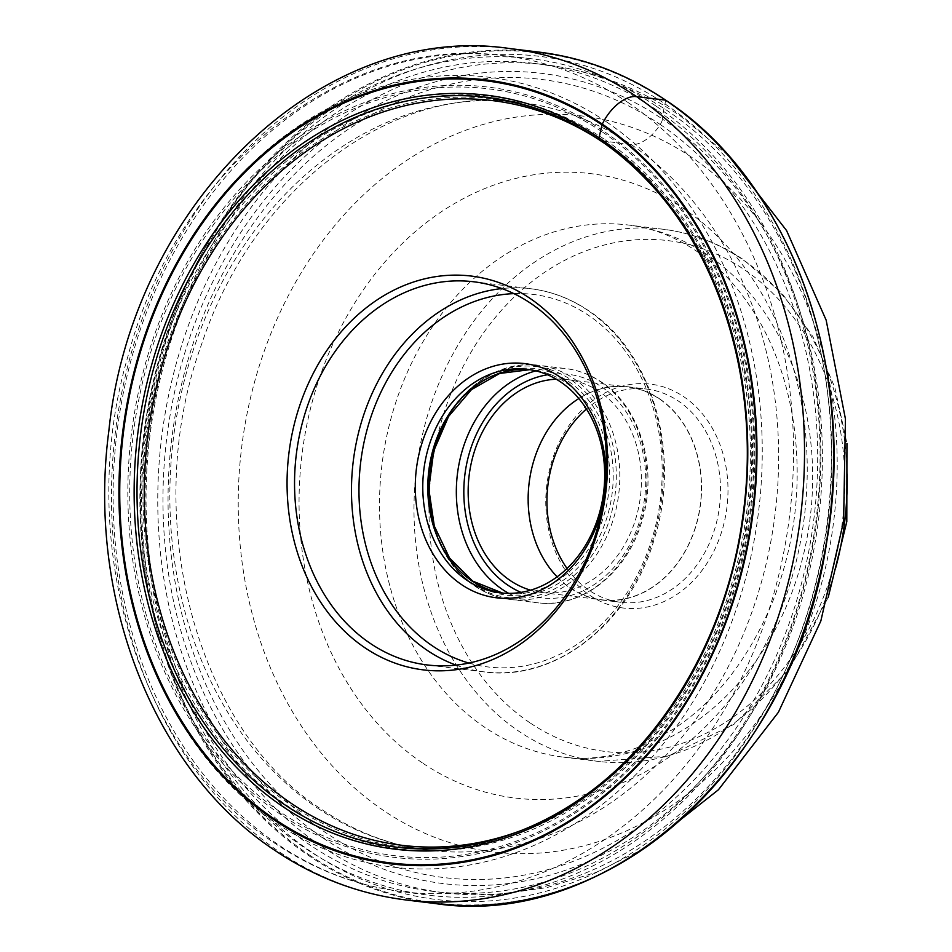 <?xml version="1.0" encoding="UTF-8"?>
<svg xmlns="http://www.w3.org/2000/svg" width="952" height="952" viewBox="0 0 952 952"><rect width="100%" height="100%" fill="white"/><g stroke="black" fill="none" stroke-linecap="round" stroke-linejoin="round"><path stroke-width="0.71" stroke-dasharray="4.76 3.57" d="M665.579 100.139L665.032 103.935A74.089 40.65 124.1 0 0 662.556 119.143A408.051 328.44 96.9 0 1 775.309 669.589A408.051 328.44 96.9 0 1 322.811 837.867A408.051 328.44 -83.1 0 1 210.059 287.421A408.051 328.44 -83.1 0 1 662.556 119.143A11.257 6.176 -55.9 0 1 660.224 124.498A32.356 17.755 -55.9 0 1 631.069 144.502L604.175 141.158A46.803 25.68 -55.9 0 1 599.343 139.789M646.218 179.488A377.623 303.95 96.9 0 1 569.939 805.63M589.942 595.381A112.764 90.761 -83.1 0 0 714.988 548.876A112.764 90.761 -83.1 0 0 683.833 396.77A112.764 90.761 -83.1 0 0 558.788 443.263A112.764 90.761 -83.1 0 0 589.942 595.381M656.69 110.016A417.083 335.711 -83.1 0 0 533.501 63.308A417.083 335.711 -83.1 0 0 165.957 357.083A417.083 335.711 -83.1 0 0 309.436 844.638A417.083 335.711 -83.1 0 0 432.625 891.358A417.083 335.711 -83.1 0 0 800.168 597.582A417.083 335.711 -83.1 0 0 656.69 110.016M655.773 105.91A421.379 339.162 -83.1 0 0 528.074 58.346A421.379 339.162 -83.1 0 0 159.448 357.464A421.379 339.162 -83.1 0 0 304.949 848.089A421.379 339.162 96.9 0 0 426.151 894.868A421.379 339.162 96.9 0 0 800.156 600.426A421.379 339.162 96.9 0 0 655.773 105.91M605.662 482.402A117.941 94.926 96.9 0 1 603.294 501.847M556.277 379.193A107.219 86.299 96.9 0 1 567.749 379.646A107.219 86.299 96.9 0 1 599.415 391.653A107.219 86.299 96.9 0 1 636.293 516.984A107.219 86.299 96.9 0 1 541.819 592.501A107.219 86.299 96.9 0 1 530.573 590.169M557.122 576.817A107.219 86.299 -83.1 0 0 570.153 587.8A107.219 86.299 -83.1 0 0 601.819 599.808A107.219 86.299 -83.1 0 0 696.293 524.29A107.219 86.299 -83.1 0 0 659.415 398.959A107.219 86.299 -83.1 0 0 627.749 386.952A107.219 86.299 -83.1 0 0 578.84 398.543M659.498 398.793A107.397 86.454 96.9 0 1 696.436 524.35A107.397 86.454 96.9 0 1 601.795 599.998A107.397 86.454 96.9 0 1 570.069 587.967A107.397 86.454 96.9 0 1 533.132 462.41A107.397 86.454 96.9 0 1 627.773 386.762A107.397 86.454 96.9 0 1 659.498 398.793M567.047 568.475A107.397 86.454 -83.1 0 0 589.026 590.276A107.397 86.454 -83.1 0 0 620.74 602.307A107.397 86.454 -83.1 0 0 715.392 526.658A107.397 86.454 -83.1 0 0 678.443 401.101A107.397 86.454 -83.1 0 0 646.717 389.07A107.397 86.454 -83.1 0 0 586.468 409.015M435.183 903.531A428.864 345.183 96.9 0 1 308.519 855.503A428.864 345.183 96.9 0 1 160.995 354.18A428.864 345.183 96.9 0 1 538.927 52.098M309.34 854.979A428.186 344.648 -83.1 0 0 784.162 678.395A428.186 344.648 -83.1 0 0 665.841 100.793A428.186 344.648 -83.1 0 0 191.019 277.377A428.186 344.648 -83.1 0 0 309.34 854.979M665.032 103.935A424.711 341.851 96.9 0 1 782.389 676.836A424.711 341.851 96.9 0 1 311.435 851.981A424.711 341.851 96.9 0 1 194.077 279.079A424.711 341.851 96.9 0 1 665.032 103.935M660.224 124.498A402.006 323.573 96.9 0 1 771.298 666.769A402.006 323.573 96.9 0 1 325.524 832.56A402.006 323.573 -83.1 0 1 214.438 290.277A402.006 323.573 -83.1 0 1 660.224 124.498M317.421 808.01A376.718 303.212 -83.1 0 0 429.257 850.279A376.718 303.212 -83.1 0 0 760.755 584.516A376.718 303.212 -83.1 0 0 631.069 144.502A376.718 303.212 -83.1 0 0 520.387 102.376A376.718 303.212 -83.1 0 0 187.937 367.305A376.718 303.212 -83.1 0 0 317.421 808.01M604.175 141.158A376.778 303.272 96.9 0 1 733.885 581.255A376.778 303.272 96.9 0 1 402.339 847.054A376.778 303.272 96.9 0 1 290.479 804.797A376.778 303.272 96.9 0 1 160.971 364.009A376.778 303.272 96.9 0 1 493.469 99.032A376.778 303.272 96.9 0 1 604.175 141.158M509.867 48.564A428.864 345.183 -83.1 0 0 131.947 350.633A428.864 345.183 -83.1 0 0 279.471 851.957A428.864 345.183 -83.1 0 0 406.135 899.985M529.776 722.687A257.314 207.108 96.9 0 1 458.674 375.576A257.314 207.108 96.9 0 1 744.012 269.464A257.314 207.108 96.9 0 1 815.114 616.563A257.314 207.108 96.9 0 1 529.776 722.687M835.654 567.928A268.036 215.747 96.9 0 1 598.153 761.374A268.036 215.747 96.9 0 1 518.995 731.35A268.036 215.747 96.9 0 1 426.793 418.023A268.036 215.747 96.9 0 1 662.997 229.23A268.036 215.747 96.9 0 1 742.155 259.253A268.036 215.747 96.9 0 1 847.09 474.048M707.657 255.053A268.036 215.747 -83.1 0 0 628.498 225.029A268.036 215.747 -83.1 0 0 392.295 413.822A268.036 215.747 -83.1 0 0 484.497 727.149A268.036 215.747 -83.1 0 0 563.667 757.173A268.036 215.747 -83.1 0 0 799.858 568.38A268.036 215.747 -83.1 0 0 707.657 255.053M422.248 762.814A314.469 253.113 96.9 0 1 335.342 338.615A314.469 253.113 96.9 0 1 684.06 208.928A314.469 253.113 96.9 0 1 770.953 633.128A314.469 253.113 96.9 0 1 422.248 762.814M692.021 157.568A370.661 298.345 -83.1 0 0 280.995 310.423A370.661 298.345 -83.1 0 0 383.418 810.414A370.661 298.345 -83.1 0 0 794.432 657.558A370.661 298.345 -83.1 0 0 692.021 157.568M321.157 846.078A417.083 335.711 96.9 0 1 177.679 358.511A417.083 335.711 96.9 0 1 545.234 64.736A417.083 335.711 96.9 0 1 668.411 111.444A417.083 335.711 96.9 0 1 811.889 599.01A417.083 335.711 96.9 0 1 444.346 892.786A417.083 335.711 96.9 0 1 321.157 846.078M628.606 102.911A421.046 338.9 -83.1 0 0 501.002 55.371A421.046 338.9 -83.1 0 0 132.661 354.263A421.046 338.9 -83.1 0 0 278.055 844.507A421.046 338.9 -83.1 0 0 399.162 891.25A421.046 338.9 -83.1 0 0 772.881 597.035A421.046 338.9 -83.1 0 0 628.606 102.911M606.436 121.856A397.805 320.181 96.9 0 1 716.356 658.463A397.805 320.181 96.9 0 1 275.235 822.516A397.805 320.181 96.9 0 1 165.315 285.909A397.805 320.181 96.9 0 1 606.436 121.856M602.83 130.579A387.964 312.28 -83.1 0 0 172.609 290.574A387.964 312.28 -83.1 0 0 279.817 813.912A387.964 312.28 -83.1 0 0 710.037 653.917A387.964 312.28 -83.1 0 0 602.83 130.579M602.604 132.149A386.25 310.887 96.9 0 1 709.335 653.179A386.25 310.887 96.9 0 1 281.019 812.461A386.25 310.887 96.9 0 1 174.287 291.431A386.25 310.887 96.9 0 1 602.604 132.149M604.103 139.111A378.967 305.033 -83.1 0 0 183.867 295.394A378.967 305.033 -83.1 0 0 288.575 806.606A378.967 305.033 -83.1 0 0 708.812 650.323A378.967 305.033 -83.1 0 0 604.103 139.111M521.065 830.572A375.076 301.891 -83.1 0 0 747.011 509.487A375.076 301.891 -83.1 0 0 604.77 143.55M456.008 665.103A192.982 155.331 -83.1 0 0 484.08 671.874A192.982 155.331 -83.1 0 0 654.143 535.94A192.982 155.331 -83.1 0 0 587.753 310.34A192.982 155.331 -83.1 0 0 530.764 288.73A192.982 155.331 -83.1 0 0 501.894 288.551M468.86 663.056A187.627 151.023 -83.1 0 0 649.633 546.162A187.627 151.023 -83.1 0 0 588.681 315.445A187.627 151.023 -83.1 0 0 513.878 293.632M500.121 592.822L502.644 593.084A112.574 90.607 -83.1 0 0 505.131 593.429A112.574 90.607 -83.1 0 0 604.33 514.139A112.574 90.607 -83.1 0 0 565.607 382.537A112.574 90.607 -83.1 0 0 532.358 369.923A112.574 90.607 -83.1 0 0 529.847 369.662L527.348 369.317M568.487 381.431A114.145 91.88 96.9 0 1 600.034 535.405A114.145 91.88 96.9 0 1 473.453 582.469A114.145 91.88 96.9 0 1 441.918 428.495A114.145 91.88 96.9 0 1 568.487 381.431M473.834 584.587A116.37 93.665 -83.1 0 0 602.878 536.607A116.37 93.665 -83.1 0 0 570.724 379.634A116.37 93.665 -83.1 0 0 441.68 427.615A116.37 93.665 -83.1 0 0 473.834 584.587M447.071 418.94A117.941 94.926 96.9 0 1 538.784 365.306A117.941 94.926 96.9 0 1 573.616 378.515A117.941 94.926 96.9 0 1 614.183 516.389A117.941 94.926 96.9 0 1 510.248 599.451A117.941 94.926 96.9 0 1 475.417 586.242A117.941 94.926 96.9 0 1 434.1 525.373M508.713 593.358A117.941 94.926 -83.1 0 0 537.368 602.759A117.941 94.926 -83.1 0 0 641.291 519.685A117.941 94.926 -83.1 0 0 600.724 381.823A117.941 94.926 -83.1 0 0 565.893 368.614A117.941 94.926 -83.1 0 0 535.821 370.863M521.006 592.37A112.574 90.607 -83.1 0 0 636.269 530.657A112.574 90.607 -83.1 0 0 601.652 386.928A112.574 90.607 -83.1 0 0 547.519 374.767M493.469 99.032L520.387 102.376C393.866 83.443 253.958 185.866 201.645 344.172C138.635 516.377 196.243 729.934 322.109 809.712C355.512 832.155 391.236 845.685 429.257 850.279L402.339 847.054M828.157 597.606L789.018 669.708L733.861 724.413L668.042 756.126L598.153 761.374L563.667 757.173C588.622 760.291 614.064 756.769 639.97 746.618L672.885 729.482C715.345 701.826 748.558 659.331 772.536 601.997C795.146 544.33 802.191 484.865 793.682 423.604C788.054 386.31 777.022 352.906 760.6 323.406C742.691 291.847 721.188 267.667 696.102 250.852C674.54 236.441 652.001 227.837 628.498 225.029L662.997 229.23C691.854 232.835 718.76 243.022 743.691 259.813L782.02 293.335L812.877 336.58L834.844 387.428L846.947 443.43M728.423 155.545L679.978 115.644C638.673 87.81 593.762 70.841 545.234 64.736L533.501 63.308M426.151 894.868L399.162 891.25C354.775 885.182 313.41 869.236 275.057 843.401C137.504 754.127 74.006 539.57 127.996 356.143C176.965 169.242 341.137 34.474 501.002 55.371L528.074 58.346M473.822 281.792L530.764 288.73C551.41 291.3 570.664 298.595 588.526 310.626C652.656 352.038 681.584 454.128 654.143 539.522C629.95 623.453 555.361 682.084 484.08 671.874L427.139 664.936M510.248 599.451C497.515 597.868 485.651 593.37 474.643 585.968C435.409 560.561 417.785 498.586 434.314 446.595C448.963 395.199 494.731 359.023 538.784 365.306L565.893 368.614C578.626 370.197 590.502 374.695 601.497 382.097C640.827 407.551 658.427 469.788 641.707 521.839C626.975 573.056 581.303 609.018 537.368 602.759L510.248 599.451M567.749 379.646L627.749 386.952M541.819 592.501L601.819 599.808M627.773 386.762L646.717 389.07M601.795 599.998L620.74 602.307M643.98 848.613L596.678 872.139L546.9 887.621L495.718 894.594L444.346 892.786L432.625 891.358"/><path stroke-width="1.43" d="M565.19 120.178A377.623 303.95 -83.1 0 1 599.343 139.789A377.623 303.95 96.9 0 1 646.218 179.488C723.163 258.397 761.064 390.356 742.786 516.508C726.769 637.876 659.819 749.724 569.939 805.63A377.623 303.95 96.9 0 1 477.023 843.758A377.623 303.95 96.9 0 1 284.945 804.904A377.623 303.95 -83.1 0 1 171.205 316.826A377.623 303.95 -83.1 0 1 565.19 120.178C542.093 109.159 518.185 102.114 493.469 99.032M364.759 647.658A198.349 159.65 96.9 0 1 309.947 380.098A198.349 159.65 96.9 0 1 529.895 298.297A198.349 159.65 96.9 0 1 584.707 565.857A198.349 159.65 96.9 0 1 364.759 647.658M530.823 303.402A192.982 155.331 96.9 0 1 597.213 529.003A192.982 155.331 96.9 0 1 427.139 664.936A192.982 155.331 96.9 0 1 370.149 643.314A192.982 155.331 96.9 0 1 303.759 417.726A192.982 155.331 96.9 0 1 473.822 281.792A192.982 155.331 96.9 0 1 530.823 303.402M603.294 501.847A117.941 94.926 96.9 0 1 461.482 584.552A117.941 94.926 96.9 0 1 428.888 425.461A117.941 94.926 96.9 0 1 559.669 376.825A117.941 94.926 96.9 0 1 605.662 482.402M560.597 381.93A112.574 90.607 96.9 0 1 599.32 513.521A112.574 90.607 96.9 0 1 500.121 592.822A112.574 90.607 96.9 0 1 466.873 580.208A112.574 90.607 96.9 0 1 428.15 448.606A112.574 90.607 96.9 0 1 527.348 369.317A112.574 90.607 96.9 0 1 560.597 381.93M530.573 590.169A107.219 86.299 96.9 0 1 510.153 580.494A107.219 86.299 96.9 0 1 471.502 462.029A107.219 86.299 96.9 0 1 556.277 379.193M578.84 398.543A107.219 86.299 -83.1 0 0 557.122 576.817M586.468 409.015A107.397 86.454 -83.1 0 0 567.047 568.475M599.343 139.789A3.522 1.94 -55.9 0 1 599.034 137.79L602.021 124.926A2.677 1.476 -55.9 0 1 602.307 124.129A34.046 18.671 -55.9 0 1 636.531 96.592L665.579 100.139A428.864 345.183 96.9 0 1 813.103 601.462A428.864 345.183 96.9 0 1 435.183 903.531L406.135 899.985A428.864 345.183 -83.1 0 0 784.055 597.915A428.864 345.183 -83.1 0 0 636.531 96.592A428.864 345.183 -83.1 0 0 509.867 48.564C320.669 20.42 131.864 205.596 108.873 430.709C86.644 597.439 153.415 770.382 274.569 850.184C315.124 877.494 358.975 894.095 406.135 899.985M282.887 806.618A379.729 305.64 -83.1 0 0 703.968 650.014A379.729 305.64 -83.1 0 0 599.034 137.79A379.729 305.64 -83.1 0 0 177.953 294.382A379.729 305.64 -83.1 0 0 282.887 806.618M602.021 124.926A393.938 317.075 96.9 0 1 710.882 656.321A393.938 317.075 96.9 0 1 274.045 818.768A393.938 317.075 96.9 0 1 165.196 287.373A393.938 317.075 96.9 0 1 602.021 124.926M602.307 124.129A394.818 317.789 96.9 0 1 711.406 656.713A394.818 317.789 96.9 0 1 273.581 819.541A394.818 317.789 -83.1 0 1 164.494 286.945A394.818 317.789 -83.1 0 1 602.307 124.129M435.183 903.531C611.624 930.33 795.527 759.863 826.883 540.748C857.3 366.33 789.553 181.035 665.722 100.186C626.44 73.756 584.183 57.727 538.927 52.098A428.864 345.183 96.9 0 1 665.579 100.139M847.09 474.048A268.036 215.747 96.9 0 1 835.654 567.928M604.77 143.55A375.076 301.891 -83.1 0 0 603.461 142.657A375.076 301.891 -83.1 0 0 187.544 297.333A375.076 301.891 -83.1 0 0 291.181 803.298A375.076 301.891 -83.1 0 0 521.065 830.572M501.894 288.551A192.982 155.331 -83.1 0 0 356.429 441.978A192.982 155.331 -83.1 0 0 427.079 650.252A192.982 155.331 -83.1 0 0 456.008 665.103M513.878 293.632A187.627 151.023 -83.1 0 0 364.925 438.206A187.627 151.023 -83.1 0 0 432.47 645.92A187.627 151.023 -83.1 0 0 468.86 663.056M529.847 369.662A112.574 90.607 -83.1 0 0 432.732 450.724A112.574 90.607 -83.1 0 0 471.883 580.815A112.574 90.607 -83.1 0 0 502.632 593.084L472.644 581.101L449.546 558.027L434.302 526.051L428.805 488.876L433.755 450.843L448.582 416.417L471.49 389.606L499.681 373.458L529.859 369.673M535.821 370.863A117.941 94.926 -83.1 0 0 457.995 469.872A117.941 94.926 -83.1 0 0 502.537 589.55A117.941 94.926 -83.1 0 0 508.713 593.358M547.519 374.767A112.574 90.607 -83.1 0 0 466.218 466.171A112.574 90.607 -83.1 0 0 507.916 585.206A112.574 90.607 -83.1 0 0 521.006 592.37M434.1 525.373A117.941 94.926 96.9 0 1 447.071 418.94M402.339 847.054C427.055 850.005 451.962 848.91 477.023 843.758M538.927 52.098L509.867 48.564M846.947 443.43L846.804 521.648L828.157 597.606M728.423 155.545L786.566 230.551L826.169 320.181L845.447 419.011L843.603 521.256L820.85 620.954L778.403 712.263L718.427 789.767L643.98 848.613"/></g></svg>
